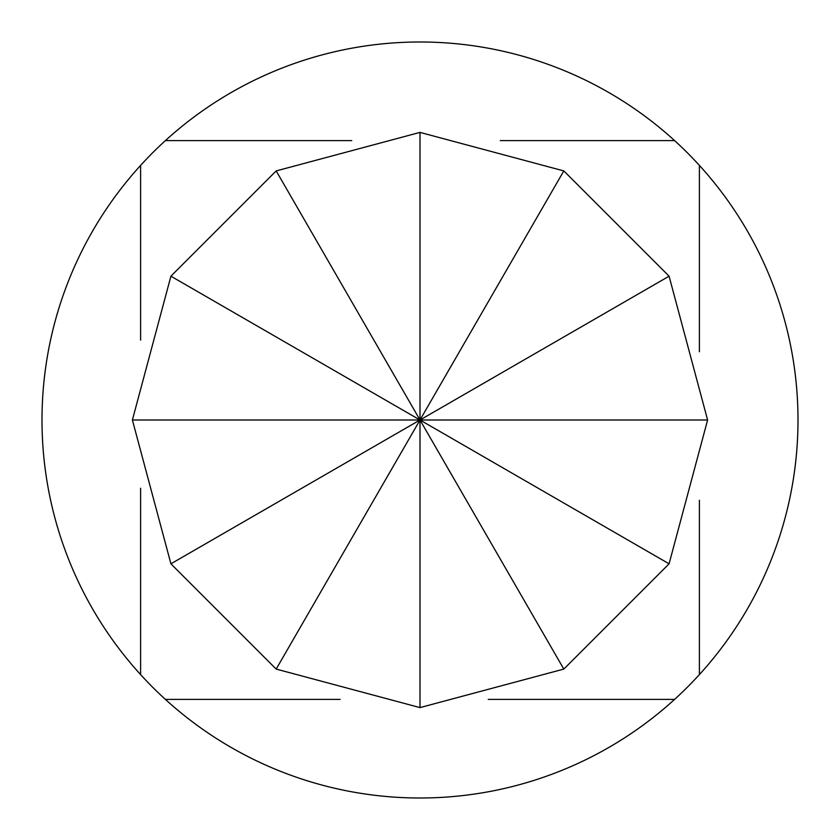 <?xml version="1.0" encoding="UTF-8"?>
<svg xmlns="http://www.w3.org/2000/svg" width="840" height="840" viewBox="0 0 840 840"><rect width="100%" height="100%" fill="white"/><g stroke="black" fill="none" stroke-linecap="round" stroke-linejoin="round"><path stroke-width="1.26" d="M420 132.395L563.808 170.919L669.081 276.192L707.606 420L669.081 563.808L563.808 669.081L420 707.606L276.192 669.081L170.919 563.808L132.395 420L170.919 276.192L276.192 170.919L420 132.395L420 420L170.919 563.808M674.604 140.606A378 378 0 0 0 140.606 165.396A378 378 0 0 0 420 798A378 378 0 0 0 674.604 140.606L500.304 140.606M351.74 140.606L165.396 140.606M140.606 165.396L140.606 340.095M140.606 488.261L140.606 674.604M165.396 699.395L340.095 699.395M488.261 699.395L674.604 699.395M699.395 674.604L699.395 500.304M699.395 351.74L699.395 165.396M132.395 420L420 420L276.192 669.081M563.808 669.081L420 420L420 707.606M276.192 170.919L420 420L669.081 563.808M563.808 170.919L420 420L669.081 276.192M707.606 420L420 420L170.919 276.192"/></g></svg>
